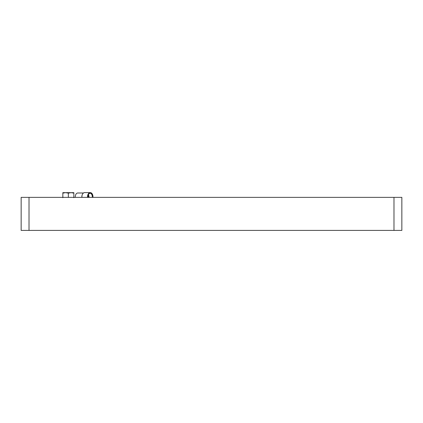 <?xml version="1.0" encoding="UTF-8"?>
<svg xmlns="http://www.w3.org/2000/svg" width="423" height="423" viewBox="0 0 423 423"><rect width="100%" height="100%" fill="white"/><g stroke="black" fill="none" stroke-linecap="round" stroke-linejoin="round"><path stroke-width="0.63" d="M21.15 230.403L21.15 197.367L29.018 197.367L29.018 230.403L21.15 230.403M393.982 230.403L393.982 197.367L401.85 197.367L401.85 230.403L29.018 230.403M393.982 197.367L29.018 197.367M90.152 193.295A3.495 2.268 -90 0 1 92.33 196.79A3.495 2.268 -90 0 1 92.299 197.367M88.344 194.876A2.316 1.502 -90 0 1 88.999 196.79A2.316 1.502 -90 0 1 88.952 197.367M88.005 197.367A3.495 2.268 -90 0 1 87.973 196.79A3.495 2.268 -90 0 1 90.242 193.295A3.495 2.268 -90 0 1 92.51 196.79A3.495 2.268 -90 0 1 92.478 197.367M81.888 197.367A3.796 2.464 -90 0 1 81.856 196.79A3.796 2.464 -90 0 1 82.221 194.802A3.796 2.464 -90 0 1 82.263 194.702M87.545 197.367A4.193 2.723 -90 0 1 87.519 196.79A4.193 2.723 -90 0 1 90.242 192.597L84.621 192.597A4.193 2.723 90 0 0 82.305 194.596A4.193 2.723 90 0 0 81.903 196.79A4.193 2.723 90 0 0 81.93 197.367M75.342 197.367A3.796 2.464 -90 0 1 75.31 196.79A3.796 2.464 -90 0 1 77.774 192.994L83.463 192.994M90.242 192.597A4.193 2.723 -90 0 1 92.965 196.79A4.193 2.723 -90 0 1 92.938 197.367M88.158 195.41A1.718 1.116 -90 0 1 88.608 196.79A1.718 1.116 -90 0 1 88.544 197.367M71.101 192.65L68.346 193.142L65.591 192.65L73.851 192.65L73.851 193.142L71.096 192.65M62.837 192.65L65.591 192.65L62.837 193.142L62.837 192.65M73.851 197.684L73.851 193.142M68.923 197.367L68.346 197.192L68.346 193.142M63.418 197.367L62.837 197.192L62.837 193.142M62.837 197.192L62.837 197.684"/></g></svg>
